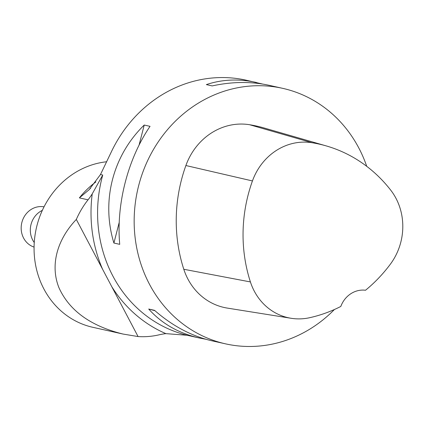 <?xml version="1.0" encoding="UTF-8"?>
<svg xmlns="http://www.w3.org/2000/svg" width="424" height="424" viewBox="0 0 424 424"><rect width="100%" height="100%" fill="white"/><g stroke="black" fill="none" stroke-linecap="round" stroke-linejoin="round"><path stroke-width="0.64" d="M100.483 174.534L102.735 175.038L92.225 193.89A66.494 60.648 -77.4 0 1 88.038 199.821L79.389 197.891L89.151 189.671L100.483 174.534L111.252 152.052A130.91 119.404 -77.4 0 1 246.074 80.173L262.599 84.058M334.404 309.515A130.91 119.404 -77.4 0 1 225.61 343.864A130.91 119.404 -77.4 0 1 149.455 284.213A130.91 119.404 -77.4 0 1 158.634 141.298A130.91 119.404 -77.4 0 1 282.654 88.335A130.91 119.404 -77.4 0 1 366.734 166.335M185.012 334.785L199.296 337.992C178.573 333.238 161.708 323.586 148.707 309.038L154.527 310.336C172.451 325.982 191.616 336.147 212.027 340.832L225.61 343.864M282.654 88.335L269.065 85.303C251.141 81.382 232.177 81.583 212.18 85.908L206.361 84.609C222.107 79.336 238.765 78.62 256.334 82.463M205.762 339.237L199.296 337.992M144.224 125.043L150.043 126.341C127.767 158.984 116.081 204.49 119.727 244.341L113.908 243.042C101.06 201.135 112.752 155.629 144.224 125.043L139.061 145.13M291.161 318.286L227.317 308.094A62.339 56.858 -77.4 0 1 183.793 269.272A149.608 136.464 -77.4 0 1 185.887 165.53A62.339 56.858 -77.4 0 1 249.603 124.725A149.608 136.464 -77.4 0 1 264.131 127.99L326.252 145.914A145.644 132.845 -77.4 0 1 390.764 190.212A58.369 53.239 -77.4 0 1 390.361 264.184A145.644 132.845 -77.4 0 1 365.525 290.249A24.936 22.742 -77.4 0 0 340.811 306.451A145.644 132.845 -77.4 0 1 309.668 317.703A58.369 53.239 -77.4 0 1 291.161 318.286A58.369 53.239 -77.4 0 1 250.409 281.934A145.644 132.845 -77.4 0 1 252.444 180.942A58.369 53.239 -77.4 0 1 312.106 142.74A145.644 132.845 -77.4 0 1 326.252 145.914M148.707 309.038L154.908 310.675M119.224 222.356L113.908 243.042M102.735 175.038A130.91 119.404 102.6 0 0 112.874 276.045A130.91 119.404 102.6 0 0 187.217 335.278L165.911 333.64A66.494 60.648 -77.4 0 0 159.201 334.801A84.153 76.76 -77.4 0 1 138.076 336.561L76.32 219.431A84.153 76.76 -77.4 0 1 88.038 199.821M106.705 161.756A84.153 76.76 102.6 0 0 43.895 288.961A84.153 76.76 102.6 0 0 92.856 327.312L123.071 334.059C90.725 326.098 69.361 310.67 58.978 287.774C50.117 265.79 56.62 240.159 76.32 219.431M138.076 336.561L123.071 334.059M34.254 242.539A20.781 18.953 -77.4 0 1 42.336 210.368M44.038 206.833A20.781 18.953 102.6 0 0 24.836 215.699A20.781 18.953 102.6 0 0 23.596 238.065A20.781 18.953 102.6 0 0 34.074 247.091M187.217 335.278L185.049 334.796M250.409 281.934L183.793 269.272M252.444 180.942L185.887 165.53M312.106 142.74L249.603 124.725M165.911 333.64A135.897 123.951 -77.4 0 1 111.777 286.682M102.619 269.309A135.897 123.951 -77.4 0 1 92.225 193.89M79.389 197.891A84.153 76.76 -77.4 0 1 95.872 181.954M89.12 189.639L90.55 188.256"/></g></svg>
